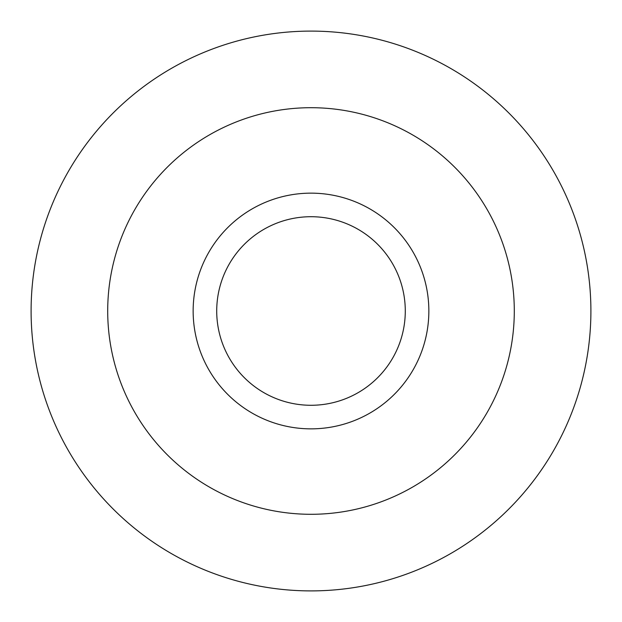 <?xml version="1.0" encoding="UTF-8"?>
<svg xmlns="http://www.w3.org/2000/svg" width="622" height="622" viewBox="0 0 622 622"><rect width="100%" height="100%" fill="white"/><g stroke="black" fill="none" stroke-linecap="round" stroke-linejoin="round"><path stroke-width="0.93" d="M311 590.9A279.9 279.9 0 0 1 31.1 311A279.9 279.9 0 0 1 311 31.1A279.9 279.9 0 0 0 31.1 311A279.9 279.9 0 0 0 311 590.9A279.9 279.9 0 0 0 590.9 311A279.9 279.9 0 0 0 311 31.1A279.9 279.9 0 0 0 31.1 311A279.9 279.9 0 0 0 311 590.9A279.9 279.9 0 0 0 590.9 311A279.9 279.9 0 0 0 311 31.1M311 514.293A203.293 203.293 0 0 0 487.057 209.35A203.293 203.293 0 0 0 134.943 209.35A203.293 203.293 0 0 0 311 514.293M311 428.853A117.853 117.853 0 0 0 413.062 252.073A117.853 117.853 0 0 0 208.938 252.073A117.853 117.853 0 0 0 311 428.853M311 405.28A94.28 94.28 0 0 1 229.347 263.86A94.28 94.28 0 0 1 392.653 263.86A94.28 94.28 0 0 1 311 405.28"/></g></svg>
